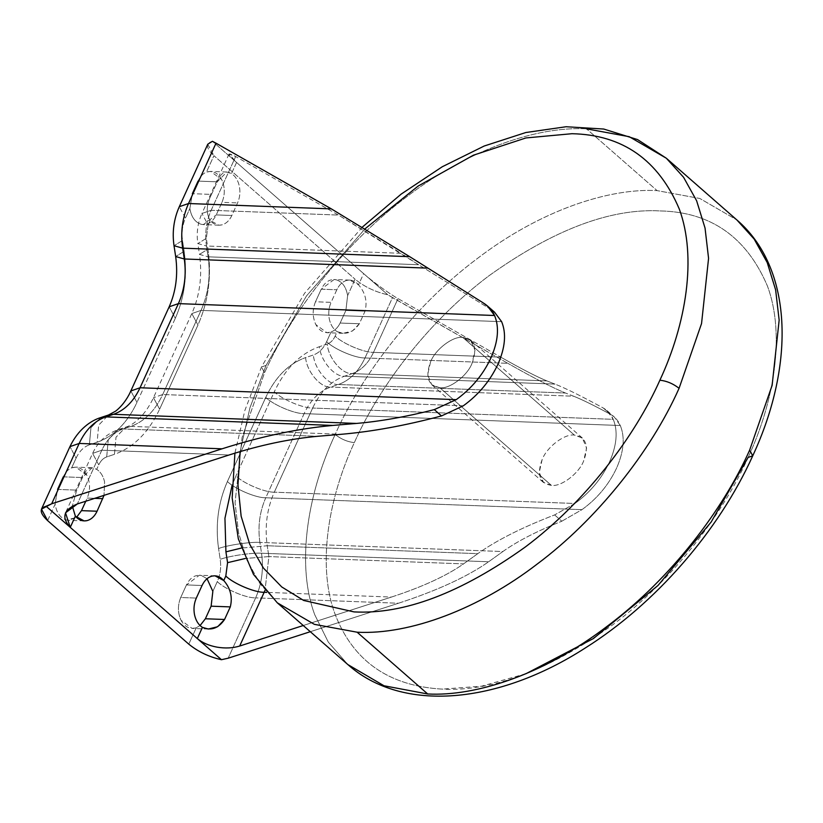 <?xml version="1.0" encoding="UTF-8"?>
<svg xmlns="http://www.w3.org/2000/svg" width="823" height="823" viewBox="0 0 823 823"><rect width="100%" height="100%" fill="white"/><g stroke="black" fill="none" stroke-linecap="round" stroke-linejoin="round"><path stroke-width="0.62" stroke-dasharray="4.12 3.09" d="M439.842 387.746L551.441 485.405C561.183 486.918 578.888 473.513 583.63 461.024L586.583 448.021L582.355 438.011L574.372 435.079L462.783 337.409L470.766 340.352L474.984 350.361L472.032 363.355C467.289 375.844 449.584 389.258 439.842 387.746L431.859 384.804L427.631 374.794L430.583 361.801C435.326 349.312 453.041 335.897 462.783 337.409L574.372 435.079C564.64 433.567 546.925 446.971 542.182 459.46L539.23 472.464L543.458 482.473L551.441 485.405L439.842 387.746C449.584 389.258 467.289 375.844 472.032 363.355C477.638 348.129 474.552 339.477 462.783 337.409C453.041 335.897 435.326 349.312 430.583 361.801C424.987 377.027 428.073 385.678 439.842 387.746M63.309 476.826L82.485 477.546L63.309 476.826C65.356 472.268 68.155 469.264 71.673 467.824L76.107 458.102L71.673 467.824L75.839 467.125L86.899 475.272C90.293 482.659 90.396 490.251 87.217 498.059L85.777 501.228L87.217 498.059C90.396 490.251 90.293 482.659 86.899 475.272C82.979 468.431 77.907 465.952 71.673 467.824C68.155 469.264 65.356 472.268 63.309 476.826L57.569 489.407L76.755 490.127L72.342 506.083L76.755 490.127L82.485 477.546C85.818 468.565 90.561 465.828 96.713 469.347L98.75 464.872C100.684 460.767 103.338 458.113 106.712 456.909L114.469 454.317C133.614 447.475 148.654 432.425 159.621 409.185L197.962 325.044C208.404 301.341 211.737 276.044 207.962 249.153L206.326 238.341L208.085 224.946L210.132 220.461C205.884 212.776 206.347 204.094 211.521 194.403L217.251 181.821C220.595 172.84 225.327 170.104 231.479 173.622L236.571 162.44L363.632 273.627C371.615 280.849 390.524 294.583 398.013 298.605L500.765 357.141C521.761 369.064 537.152 376.985 546.935 380.915L555.052 384.104C565.782 388.353 581.871 396.336 603.321 408.043L607.076 410.667L613.238 419.339C618.073 431.098 616.828 445.315 609.504 461.991C601.644 478.647 590.101 492.483 574.886 503.481L554.62 514.92C522.132 527.42 496.516 540.341 477.772 553.663L463.544 563.889C446.529 575.833 422.497 586.892 391.429 597.066L303.234 625.521L391.429 597.066L266.765 592.375L391.429 597.066C422.497 586.892 446.529 575.833 463.544 563.889L268.884 556.574L463.544 563.889L477.772 553.663L267.238 545.752L477.772 553.663C496.516 540.341 522.132 527.42 554.62 514.92L574.886 503.481L274.296 492.185L574.886 503.481C590.101 492.483 601.644 478.647 609.504 461.991C616.828 445.315 618.073 431.098 613.238 419.339L312.647 408.043L613.238 419.339C611.067 414.308 607.765 410.543 603.321 408.043C581.871 396.336 565.782 388.353 555.052 384.104L344.508 376.183L555.052 384.104L546.935 380.915L352.265 373.601L546.935 380.915C537.152 376.985 521.761 369.064 500.765 357.141L373.519 352.357L500.765 357.141L398.013 298.605L373.519 352.357C368.354 363.293 361.276 370.381 352.265 373.601L344.508 376.183C331 381.018 320.384 391.635 312.647 408.043L274.296 492.185C266.93 508.912 264.574 526.771 267.238 545.752L268.884 556.574L265.006 590.358L268.884 556.574L245.264 558.498L268.884 556.574L267.238 545.752L241.201 548.097L267.238 545.752C264.574 526.771 266.93 508.912 274.296 492.185C264.831 492.483 243.731 483.564 235.923 475.961L232.055 485.539L235.923 475.961C243.731 483.564 264.831 492.483 274.296 492.185L312.647 408.043C303.173 408.352 282.073 399.422 274.265 391.82L235.923 475.961L274.265 391.82C282.073 399.422 303.173 408.352 312.647 408.043C320.384 391.635 331 381.018 344.508 376.183C334.457 377.088 320.651 360.865 319.417 346.689C300.282 353.53 285.231 368.581 274.265 391.82C285.231 368.581 300.282 353.53 319.417 346.689C320.651 360.865 334.457 377.088 344.508 376.183L352.265 373.601C342.214 374.496 328.408 358.272 327.173 344.096L319.417 346.689L327.173 344.096C328.408 358.272 342.214 374.496 352.265 373.601C361.276 370.381 368.354 363.293 373.519 352.357C364.054 352.666 342.944 343.747 335.146 336.134C333.212 340.238 330.548 342.893 327.173 344.096C330.548 342.893 333.212 340.238 335.146 336.134C342.944 343.747 364.054 352.666 373.519 352.357L398.013 298.605C390.524 294.583 371.615 280.849 363.632 273.627L358.53 284.82C365.309 292.607 367.49 301.393 365.062 311.176L359.332 323.758C353.252 332.636 345.866 335.27 337.183 331.659L335.146 336.134L337.183 331.659L343.088 333.315L352.409 331.011L359.332 323.758L340.146 323.038L345.886 310.456L347.615 295.642L355.104 279.223C364.466 286.846 375.36 292.021 387.777 294.768L392.489 297.617L364.99 357.954C355.526 358.252 334.416 349.333 326.618 341.73L331.041 332.008C334.848 330.579 337.883 327.585 340.146 323.038C337.883 327.585 334.848 330.579 331.041 332.008L326.875 332.708L315.816 324.56C312.431 317.174 312.318 309.582 315.497 301.774L331.083 302.36C328.778 307.658 328.182 313.254 329.313 319.139C330.62 324.951 333.243 329.128 337.183 331.659C333.243 329.128 330.62 324.951 329.313 319.139C328.182 313.254 328.778 307.658 331.083 302.36L336.823 289.778C339.282 284.604 342.666 281.466 346.997 280.355C351.339 279.481 355.186 280.972 358.53 284.809L363.632 273.627L236.571 162.44L229.02 154.035L235.666 156.535L211.161 210.287C206.254 221.438 204.69 233.341 206.46 245.995L208.106 256.817C210.76 275.787 208.414 293.646 201.049 310.384L162.697 394.526C154.961 410.924 144.334 421.551 130.826 426.376L123.069 428.968C114.068 432.188 106.98 439.266 101.826 450.202L77.331 503.954L101.826 450.202L92.598 453.401L101.826 450.202L229.082 454.985L101.826 450.202C106.98 439.266 114.068 432.188 123.069 428.968L118.08 429.668L123.069 428.968L317.74 436.283L123.069 428.968L130.826 426.376L125.837 427.075L130.826 426.376L341.37 434.287L130.826 426.376C144.334 421.551 154.961 410.924 162.697 394.526L153.469 397.715L162.697 394.526L463.287 405.821L441.509 415.934M551.441 485.405C539.672 483.338 536.586 474.686 542.182 459.46C546.925 446.971 564.64 433.567 574.372 435.079C586.151 437.147 589.227 445.799 583.63 461.024C578.888 473.513 561.183 486.918 551.441 485.405M338.428 384.495C328.367 385.39 314.571 369.177 313.337 355.001C318.964 352.985 323.388 348.561 326.618 341.73C334.416 349.333 355.526 358.252 364.99 357.954C358.54 371.626 349.682 380.473 338.428 384.495L330.671 387.088C320.61 387.983 306.814 371.759 305.58 357.594L313.337 355.001C314.571 369.177 328.367 385.39 338.428 384.495C349.682 380.473 358.54 371.626 364.99 357.954L507.832 363.324L387.777 294.768C375.36 292.021 364.466 286.846 355.104 279.223L347.615 295.642C346.164 287.042 342.358 281.764 336.216 279.799C329.951 278.73 324.951 281.857 321.237 289.192L315.497 301.774C312.318 309.582 312.431 317.174 315.816 324.56C319.736 331.402 324.818 333.891 331.041 332.008L326.618 341.73C323.388 348.561 318.964 352.985 313.337 355.001L305.58 357.594C306.814 371.759 320.61 387.983 330.671 387.088C319.417 391.11 310.559 399.957 304.119 413.63C294.655 413.938 273.545 405.019 265.747 397.416C275.417 376.903 288.688 363.632 305.58 357.594C288.688 363.632 275.417 376.903 265.747 397.416C273.545 405.019 294.655 413.938 304.119 413.63L265.767 497.771C256.303 498.08 235.203 489.16 227.395 481.548L265.747 397.416L227.395 481.548C235.203 489.16 256.303 498.08 265.767 497.771C259.636 511.721 257.671 526.597 259.883 542.419C250.552 541.719 227.827 545.073 218.568 548.509C215.245 524.786 218.188 502.472 227.395 481.548C218.188 502.472 215.245 524.786 218.568 548.509C227.827 545.073 250.552 541.719 259.883 542.419L261.529 553.231C252.198 552.542 229.473 555.895 220.214 559.331L218.568 548.509L220.214 559.331C229.473 555.895 252.198 552.542 261.529 553.231C263.751 569.053 261.786 583.929 255.644 597.868C246.18 598.177 225.08 589.258 217.272 581.645C220.348 574.68 221.325 567.242 220.214 559.331C221.325 567.242 220.348 574.68 217.272 581.645C225.08 589.258 246.18 598.177 255.644 597.868L228.156 658.205L255.644 597.868C261.786 583.929 263.751 569.053 261.529 553.231L259.883 542.419C257.671 526.597 259.636 511.721 265.767 497.771L304.119 413.63C310.559 399.957 319.417 391.11 330.671 387.088L338.428 384.495L565.535 393.034C553.303 388.127 534.065 378.22 507.832 363.324C534.065 378.22 553.303 388.127 565.535 393.034L338.428 384.495M212.848 591.367L217.272 581.645L212.848 591.367M188.786 644.152L196.275 627.733L200.082 625.573L196.275 627.733L192.109 628.433L181.05 620.285C177.655 612.898 177.552 605.306 180.731 597.498L196.316 598.084L180.731 597.498C177.552 605.306 177.655 612.898 181.05 620.285C184.969 627.126 190.041 629.605 196.275 627.733L188.786 644.152M202.047 585.503L186.461 584.916L199.372 575.226L201.45 575.524L207.046 578.723L201.45 575.524C195.185 574.454 190.185 577.581 186.461 584.916L180.731 597.498L186.461 584.916L202.047 585.503M47.621 520.609L55.1 504.19C56.561 512.791 60.357 518.068 66.498 520.033L76.498 517.42L68.576 520.331L66.498 520.033C60.357 518.068 56.561 512.791 55.1 504.19L47.621 520.609M76.107 458.102C79.327 451.271 83.751 446.848 89.378 444.832L97.135 442.239C114.027 436.2 127.308 422.929 136.978 402.426L175.32 318.285C184.527 297.36 187.469 275.047 184.146 251.324L182.5 240.501C181.389 232.59 182.377 225.152 185.442 218.188L189.866 208.466C191.327 217.066 195.123 222.344 201.265 224.309C207.54 225.379 212.529 222.251 216.254 214.916L221.984 202.335C225.163 194.526 225.06 186.934 221.665 179.548C217.745 172.707 212.673 170.227 206.45 172.1L213.929 155.681L355.104 279.223L213.929 155.681L206.45 172.1C202.921 173.54 200.133 176.544 198.076 181.101L192.345 193.683L189.876 208.466L185.442 218.188L179.291 206.717L185.442 218.188C182.377 225.152 181.389 232.59 182.5 240.501L174.023 245.727L182.5 240.501L184.146 251.324L175.669 256.539L184.146 251.324C187.469 275.047 184.527 297.36 175.32 318.285L169.168 306.814L175.32 318.285L136.978 402.426L130.826 390.956L136.978 402.426C127.308 422.929 114.027 436.2 97.135 442.239L98.688 425.121L108.502 415.008L98.688 425.121L97.135 442.239L89.378 444.832L90.931 427.703L100.745 417.59L90.931 427.703L89.378 444.832C83.751 446.848 79.327 451.271 76.107 458.102L69.945 446.632L76.107 458.102M463.287 405.821L162.697 394.526L201.049 310.384L191.81 313.573L201.049 310.384L501.639 321.68L494.592 312.236L482.998 302.741L490.21 309.057L338.418 215.07L235.666 156.535C226.695 151.761 226.994 153.736 236.571 162.44L231.479 173.622C235.419 176.153 238.032 180.33 239.339 186.142C240.47 192.026 239.884 197.623 237.569 202.921L231.839 215.503C229.38 220.677 225.986 223.815 221.665 224.926C217.313 225.8 213.466 224.309 210.122 220.471L208.085 224.946L201.933 213.476L208.085 224.946L206.326 238.341L197.849 243.557L206.326 238.341L207.962 249.153L199.485 254.379L207.962 249.153C211.737 276.044 208.404 301.341 197.962 325.044L191.81 313.573L197.962 325.044L159.621 409.185L153.469 397.715L159.621 409.185C148.654 432.425 133.614 447.475 114.469 454.317L116.012 437.188L125.837 427.075L116.012 437.188L114.469 454.317L106.712 456.909L108.255 439.78L118.08 429.668L108.255 439.78L106.712 456.909C103.338 458.113 100.684 460.767 98.75 464.872L92.598 453.401L98.75 464.872L96.703 469.347C100.643 471.877 103.266 476.054 104.572 481.866L104.027 495.343L104.572 481.866C103.266 476.054 100.643 471.877 96.703 469.347L92.053 467.742L82.485 477.546L76.755 490.127L57.569 489.407L55.1 504.19L57.569 489.407M229.02 154.035L201.933 213.476L211.161 210.287L201.933 213.476C197.685 223.054 196.316 233.084 197.849 243.557L206.46 245.995L197.849 243.557L199.485 254.379L208.106 256.817L199.495 254.379C202.407 275.674 199.845 295.406 191.81 313.573L153.469 397.715C143.758 418.578 130.528 426.088 125.837 427.075L118.08 429.668C106.373 433.968 97.875 441.879 92.598 453.401L65.511 512.832M207.777 144.21L213.929 155.681C205.935 148.109 205.431 143.315 212.416 141.299L236.571 162.44L212.416 141.299M501.639 321.68L201.049 310.384C208.414 293.646 210.76 275.787 208.106 256.817L418.64 264.728L490.775 309.397M208.106 256.817L206.46 245.995L401.12 253.309L418.64 264.728L208.106 256.817M206.46 245.995C204.69 233.341 206.254 221.438 211.161 210.287L338.418 215.07L401.12 253.309L206.46 245.995M211.161 210.287L235.666 156.535L338.418 215.07L211.161 210.287M336.823 289.778L331.083 302.36L315.497 301.774L321.237 289.192L336.823 289.778L321.237 289.192L334.138 279.501L336.216 279.799C342.358 281.764 346.164 287.042 347.615 295.642L345.886 310.456L365.062 311.176C367.49 301.393 365.309 292.607 358.53 284.82L349.724 280.087L346.997 280.355C342.666 281.466 339.282 284.604 336.823 289.778M345.886 310.456L340.146 323.038L359.332 323.758L365.062 311.176L345.886 310.456M198.076 181.101L217.251 181.821L211.521 194.403L192.345 193.683L211.521 194.403C206.347 204.094 205.884 212.776 210.132 220.461L218.939 225.193L221.665 224.926C225.986 223.815 229.38 220.677 231.839 215.503L237.569 202.921C239.884 197.623 240.47 192.026 239.339 186.142C238.032 180.33 235.419 176.153 231.479 173.622L226.829 172.017L217.251 181.821L198.076 181.101C200.133 176.544 202.921 173.54 206.45 172.1L210.606 171.4L221.665 179.548C225.06 186.934 225.163 194.526 221.984 202.335L237.569 202.921L221.984 202.335L216.254 214.916L231.839 215.503L216.254 214.916L203.353 224.607L201.265 224.309C195.123 222.344 191.327 217.066 189.866 208.466L192.345 193.683M87.217 498.059L94.727 498.347L87.217 498.059M363.632 273.627L387.777 294.768L363.632 273.627M603.321 408.043L610.532 414.36C594.257 405.554 581.964 399.515 573.652 396.223L565.535 393.034L573.652 396.223L330.671 387.088L573.652 396.223C581.964 399.515 594.257 405.554 610.532 414.36L603.321 408.043M554.62 514.92L561.831 521.226L554.62 514.92M561.821 521.206L581.943 509.663C597.159 498.656 608.701 484.829 616.561 468.174C623.885 451.498 625.13 437.28 620.295 425.522L614.225 416.911L610.512 414.36C614.812 416.664 618.073 420.388 620.295 425.522L304.119 413.63L620.295 425.522C625.13 437.28 623.885 451.498 616.561 468.174C608.701 484.829 597.159 498.656 581.943 509.663L265.767 497.771L581.943 509.663L561.821 521.206M310.302 631.704L398.486 603.238C437.322 590.523 467.371 576.707 488.636 561.77L502.863 551.544C517.4 541.195 537.049 531.092 561.831 521.226C537.049 531.092 517.4 541.195 502.863 551.544L259.883 542.419L502.863 551.544L488.636 561.77L261.529 553.231L488.636 561.77C467.371 576.707 437.322 590.523 398.486 603.238L255.644 597.868L398.486 603.238L310.302 631.704M364.99 357.954L392.489 297.617L507.832 363.324L364.99 357.954M525.897 673.749L481.506 686.197L442.26 689.118C388.723 686.032 352.954 660.951 334.951 613.855C318.336 569.773 325.805 503.779 354.332 442.62C379.249 386.522 428.588 320.98 489.047 275.715C553.262 229.812 610.306 208.219 660.19 210.925C710.815 211.995 746.584 237.075 767.499 286.188C785.368 334.395 774.309 401.377 748.117 457.423C774.309 401.377 785.368 334.395 767.499 286.188C746.584 237.075 710.815 211.995 660.19 210.925C610.306 208.219 553.262 229.812 489.047 275.715C428.588 320.98 379.249 386.522 354.332 442.62C347.522 441.889 341.123 439.184 335.146 434.503C361.369 375.463 413.311 306.465 476.949 258.823C540.279 210.287 608.866 187.983 657.093 190.617L586.511 128.841L657.093 190.617L699.828 198.477L736.935 220.008L699.828 198.477L657.093 190.617C608.866 187.983 540.279 210.287 476.949 258.823C413.311 306.465 361.369 375.463 335.146 434.503C305.117 498.892 297.257 568.354 314.746 614.75L328.295 642.105L347.872 664.583L328.295 642.105L314.746 614.75C297.257 568.354 305.117 498.892 335.146 434.503C341.123 439.184 347.522 441.889 354.332 442.62C325.805 503.779 318.336 569.773 334.951 613.855C352.954 660.951 388.723 686.032 442.26 689.118C492.144 691.824 549.188 670.22 613.402 624.318C673.862 579.053 723.201 513.511 748.117 457.423L752.736 455.829M266.096 365.402L261.477 366.996L264.553 372.737L242.085 437.486L235.059 502.709L238.588 532.975L247.003 560.278L260.068 583.774L277.289 602.806L260.068 583.774L247.003 560.278L238.588 532.975L235.059 502.709L242.085 437.486L264.553 372.737L261.477 366.996L266.096 365.402L306.444 295.982L365.124 228.732L306.444 295.982L266.096 365.402L249.914 407.858L240.121 451.58L249.914 407.858L266.096 365.402M666.342 158.242L629.245 136.7L586.511 128.841C533.839 126.032 464.409 152.327 406.367 197.047C347.892 240.594 293.235 308.296 264.553 372.737C293.235 308.296 347.892 240.594 406.367 197.047C464.409 152.327 533.839 126.032 586.511 128.841M582.355 438.011L470.766 340.352M431.859 384.804L543.458 482.473M343.088 333.315L326.875 332.708M214.957 575.812L199.372 575.226M208.322 629.039L192.109 628.433M84.162 520.918L68.576 520.331M349.724 280.087L334.138 279.501M226.829 172.017L210.606 171.4M218.939 225.193L203.353 224.607M92.053 467.742L75.839 467.125M607.076 410.656L614.225 416.911M362.377 227.066L304.603 293.225L261.477 366.996L244.853 410.482L234.915 453.144"/><path stroke-width="1.23" d="M212.416 141.299L216.017 143.181L188.518 203.518C182.387 217.467 180.422 232.343 182.634 248.155L184.28 258.978C186.502 274.789 184.537 289.675 178.396 303.615L140.054 387.756C133.604 401.429 124.757 410.276 113.492 414.308L105.735 416.891C94.48 420.923 85.633 429.771 79.183 443.443L51.684 503.779L46.109 506.238L70.264 527.378L75.356 516.196L70.264 527.378C61.19 517.554 63.546 509.746 77.331 503.954L65.511 512.832L70.264 527.378L221.469 659.707C209.052 656.96 198.158 651.775 188.786 644.152C198.158 651.775 209.052 656.96 221.469 659.707L228.156 658.205L221.469 659.707L197.314 638.566L202.417 627.383C198.477 624.852 195.853 620.676 194.547 614.863C193.415 608.979 194.002 603.382 196.316 598.084C194.002 603.382 193.415 608.979 194.547 614.863C195.853 620.676 198.477 624.852 202.417 627.383L197.314 638.566C202.263 642.763 208.836 645.623 217.035 647.145C225.276 648.524 232.827 648.154 239.678 646.034L264.173 592.282C254.708 592.591 233.609 583.661 225.8 576.059L223.763 580.544C230.543 588.332 232.714 597.117 230.296 606.901L224.556 619.482C218.476 628.361 211.1 630.994 202.417 627.373L208.322 629.039L217.632 626.725L224.556 619.482L230.296 606.901C232.714 597.117 230.543 588.332 223.763 580.544L214.957 575.812L212.231 576.069C207.9 577.19 204.516 580.328 202.047 585.503C204.516 580.328 207.9 577.19 212.231 576.069C216.572 575.205 220.42 576.697 223.763 580.534L225.8 576.059C233.609 583.661 254.708 592.591 264.173 592.282L265.006 590.358L264.173 592.282L266.765 592.375L264.173 592.282L239.678 646.034L303.234 625.521L239.678 646.034C232.827 648.154 225.276 648.524 217.035 647.145C208.836 645.623 202.263 642.763 197.314 638.566L46.109 506.238C39.113 508.254 39.617 513.038 47.621 520.609L188.786 644.152L47.621 520.609L41.469 509.139L51.684 503.779L79.183 443.443C85.633 429.771 94.48 420.923 105.735 416.891L113.492 414.308C124.757 410.276 133.604 401.429 140.054 387.756L178.396 303.615C184.537 289.675 186.502 274.789 184.28 258.978L182.634 248.155C180.422 232.343 182.387 217.467 188.518 203.518L216.017 143.181L212.416 141.299L207.777 144.21L179.291 206.717L188.518 203.518L179.291 206.717C173.807 219.103 172.048 232.107 174.023 245.727L182.634 248.155L174.023 245.727L175.669 256.539L184.28 258.978L175.669 256.539C178.138 274.676 175.968 291.435 169.168 306.814L178.396 303.615L169.168 306.814L130.826 390.956L140.054 387.756L130.826 390.956C128.954 395.503 123.717 404.844 115.662 411.13L108.502 415.008L113.492 414.308L108.502 415.008L100.745 417.59L105.735 416.891L100.745 417.59C91.096 420.45 78.195 429.225 69.945 446.632L79.183 443.443L69.945 446.632L41.469 509.139M245.264 558.498L227.57 562.665L225.8 576.059L227.57 562.665L245.264 558.498M241.201 548.097L225.924 551.852L227.57 562.665L225.924 551.852L241.201 548.097M232.055 485.539L224.946 518.264L225.924 551.852L224.946 518.264L232.055 485.539M212.848 591.367L211.12 606.181L212.848 591.367L207.046 578.723L212.848 591.367M200.082 625.573L205.38 618.762L211.12 606.181L230.296 606.901L211.12 606.181L205.38 618.762L224.556 619.482L205.38 618.762L200.082 625.573M76.498 517.42L81.487 510.641L85.777 501.228L81.487 510.641L76.498 517.42M75.366 516.186L72.342 506.083L75.356 516.196L84.162 520.918L86.899 520.65C82.547 521.525 78.699 520.033 75.356 516.196M104.027 495.343L97.073 511.227C94.614 516.402 91.219 519.539 86.899 520.65C91.219 519.539 94.614 516.402 97.073 511.227L81.487 510.641L97.073 511.227L104.027 495.343M196.316 598.084L202.047 585.503L196.316 598.084M216.017 143.181L331.36 208.888L409.741 256.694L482.998 302.741L409.741 256.694L331.36 208.888L216.017 143.181M188.518 203.518L331.36 208.888L188.518 203.518M182.634 248.155L409.741 256.694L182.634 248.155M184.28 258.978L427.26 268.113L184.28 258.978M178.396 303.615L494.572 315.507C492.133 310.178 488.276 305.93 482.998 302.771L487.453 305.971L494.572 315.507L178.396 303.615M140.054 387.756L456.23 399.649C471.445 388.641 482.988 374.804 490.837 358.149C498.172 341.483 499.417 327.266 494.572 315.507C499.417 327.266 498.172 341.483 490.837 358.149C482.988 374.804 471.445 388.641 456.23 399.649L140.054 387.756M434.307 409.617L456.23 399.649L434.307 409.617C406.397 416.757 380.452 421.355 356.472 423.434C380.452 421.355 406.397 416.757 434.297 409.617L441.509 415.934L434.297 409.617M113.492 414.308L356.472 423.434L113.492 414.308M105.735 416.891L332.842 425.429L356.472 423.434L332.842 425.429L105.735 416.891M79.183 443.443L222.025 448.813C261.158 436.365 298.101 428.577 332.842 425.429C298.101 428.577 261.158 436.365 222.025 448.813L79.183 443.443M51.684 503.779L222.025 448.813L51.684 503.779M441.509 415.934C405.636 425.481 372.263 431.602 341.37 434.287L317.74 436.283C289.943 438.803 260.387 445.037 229.082 454.985L77.331 503.954L229.082 454.985C260.387 445.037 289.943 438.803 317.74 436.283L341.37 434.287C372.263 431.602 405.636 425.481 441.509 415.934L463.287 405.821C478.502 394.814 490.045 380.987 497.905 364.332C505.229 347.656 506.474 333.438 501.639 321.68L494.592 312.236L490.775 309.397M57.569 489.407L63.309 476.826M501.639 321.68C506.474 333.438 505.229 347.656 497.905 364.332C490.045 380.987 478.502 394.814 463.287 405.821L463.287 405.821M192.345 193.683L198.076 181.101M94.727 498.347L102.803 498.645L94.727 498.347M228.156 658.205L310.302 631.704L228.156 658.205M586.511 128.841L629.245 136.7L666.342 158.242L683.563 177.274L696.628 200.771L705.044 228.074L708.572 258.34L701.546 323.562L679.078 388.312C650.396 452.753 595.739 520.455 537.265 564.002C479.212 608.732 409.782 635.017 357.12 632.208L314.386 624.348L277.289 602.806L347.872 664.583C402.396 713.243 498.213 704.077 585.122 648.082C655.293 603.989 718.716 531.236 752.736 455.829L749.66 450.088C723.427 509.128 671.496 578.127 607.858 625.768C544.528 674.304 475.941 696.608 427.703 693.974L384.022 685.775L347.872 664.583L384.022 685.775L427.703 693.974C475.941 696.608 544.528 674.304 607.858 625.768C671.496 578.127 723.427 509.128 749.66 450.088L772.128 385.339L779.155 320.116L775.626 289.85L767.211 262.537L754.146 239.051L736.935 220.008L754.146 239.051L767.211 262.537L775.626 289.85L779.155 320.116L772.128 385.339L749.66 450.088L752.736 455.829L748.117 457.423L711.144 522.049L658.009 585.462L593.445 638.525L525.897 673.749M234.915 453.144L232.168 497.966L238.331 538.88L253.484 574.382L277.289 602.806L314.386 624.348L357.12 632.208L427.703 693.974L357.12 632.208C409.782 635.017 479.212 608.732 537.265 564.002C595.739 520.455 650.396 452.753 679.078 388.312C673.091 383.631 666.702 380.936 659.892 380.205C634.965 436.293 585.637 501.845 525.167 547.1C460.952 593.013 403.908 614.606 354.024 611.9L303.656 600.451L281.764 586.964L263.483 568.137L249.729 544.301L241.139 516.206L237.97 484.881L240.121 451.58L237.97 484.881L241.139 516.206L249.729 544.301L263.483 568.137L281.764 586.964L303.656 600.451L354.024 611.9C403.908 614.606 460.952 593.013 525.167 547.1C585.637 501.845 634.965 436.293 659.892 380.205C666.702 380.936 673.091 383.631 679.078 388.312L701.546 323.562L708.572 258.34L705.044 228.074L696.628 200.771L683.563 177.274L666.342 158.242L736.935 220.008C792.076 267.341 795.995 362.737 752.736 455.829M365.124 228.732L418.135 186.08L473.369 155.208L525.918 137.945L571.954 133.707C622.579 134.777 658.349 159.868 679.263 208.97C697.132 257.177 686.073 324.159 659.892 380.205C686.073 324.159 697.132 257.177 679.263 208.97C658.349 159.868 622.579 134.777 571.954 133.707L525.918 137.945L473.369 155.208L418.135 186.08L365.124 228.732M487.453 305.971L494.602 312.226M362.377 227.066L401.233 194.063L442.239 166.771L484.171 146.031L525.835 132.524L566.059 126.742L603.712 129.036L637.588 139.591L666.342 158.242"/></g></svg>
